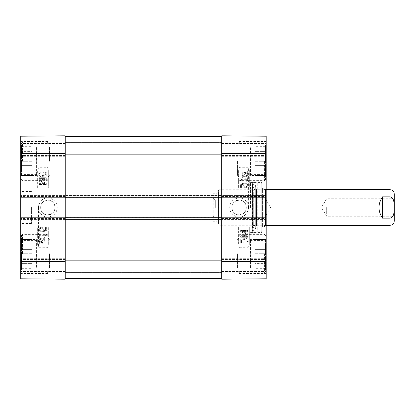<?xml version="1.0" encoding="UTF-8"?>
<svg xmlns="http://www.w3.org/2000/svg" width="415" height="415" viewBox="0 0 415 415"><rect width="100%" height="100%" fill="white"/><g stroke="black" fill="none" stroke-linecap="round" stroke-linejoin="round"><path stroke-width="0.31" stroke-dasharray="2.08 1.56" d="M38.891 253.741L38.891 261.097L38.891 253.741M38.891 161.259L38.891 153.903L38.891 161.259M47.782 200.149C38.299 199.698 38.299 215.302 47.782 214.851C57.27 215.302 57.27 199.698 47.782 200.149C41.754 201.254 39.544 204.766 41.158 210.69C44.063 217.652 55.543 215.037 55.138 207.5C54.692 203.034 52.238 200.59 47.782 200.155M47.782 248.056L38.891 248.056L38.891 234.838L47.782 234.838L47.782 236.322L47.071 235.31L38.891 235.31L38.891 247.734L47.071 247.734L47.782 247.018L47.782 273.485L47.782 234.838M38.891 247.734L38.891 248.056M47.782 166.944L38.891 166.944L38.891 180.162L38.891 167.266L47.071 167.266L47.782 167.982L47.782 141.515L47.782 180.997L47.782 178.678L47.071 179.69L38.891 179.69M38.891 167.266L38.891 166.944M38.891 234.838L38.891 235.31M38.891 180.162L47.782 180.162M47.071 179.69L47.071 167.266M22.529 161.259L22.529 141.873L22.529 161.259M47.782 178.678L47.782 167.982M47.071 235.31L47.071 247.734M22.529 253.741L22.529 234.356L22.529 253.741M47.782 236.322L47.782 247.018M37.111 161.259L37.111 147.74L37.111 161.259M32.131 147.029L21.461 147.029L21.461 146.671L21.461 156.917L32.131 156.917L32.131 161.259L32.131 156.917L21.461 156.917L21.461 161.259L21.461 147.029L32.131 147.029L32.131 151.371L21.461 151.371L32.131 151.371L32.131 147.029L21.461 147.029L32.131 147.029L32.131 175.488L21.461 175.488L21.461 171.146L32.131 171.146L32.131 175.488L32.131 171.146L21.461 171.146L21.461 175.488L32.131 175.488L32.131 175.841L32.131 147.029L36.401 147.029L36.401 175.488L36.401 147.029L37.111 147.74M21.461 161.259L32.131 161.259L21.461 161.259L21.461 165.601L32.131 165.601L21.461 165.601L21.461 142.936L21.461 161.259M32.131 175.488L21.461 175.488L21.461 175.841L21.461 175.488L36.401 175.488L37.111 174.772M21.461 165.601L21.461 171.146L21.461 165.601M32.131 165.601L32.131 171.146L32.131 165.601M32.131 151.371L32.131 156.917L32.131 151.371M37.111 253.741L37.111 267.26L37.111 253.741M32.131 239.512L21.461 239.512L21.461 239.159L21.461 249.399L32.131 249.399L32.131 253.741L32.131 249.399L21.461 249.399L21.461 253.741L21.461 239.512L32.131 239.512L32.131 243.854L21.461 243.854L32.131 243.854L32.131 239.512L21.461 239.512L32.131 239.512L32.131 267.971L21.461 267.971L21.461 263.629L32.131 263.629L32.131 267.971L32.131 263.629L21.461 263.629L21.461 267.971L32.131 267.971L32.131 268.329L32.131 239.512L36.401 239.512L36.401 267.971L36.401 239.512L37.111 240.228M21.461 253.741L32.131 253.741L21.461 253.741L21.461 258.083L32.131 258.083L21.461 258.083L21.461 235.424L21.461 272.064L21.461 253.741M32.131 267.971L21.461 267.971L21.461 268.329L21.461 267.971L36.401 267.971L37.111 267.26M21.461 258.083L21.461 263.629L21.461 258.083M32.131 258.083L32.131 263.629L32.131 258.083M32.131 243.854L32.131 249.399L32.131 243.854M41.541 172.775C42.579 172.827 43.119 173.33 43.16 174.295L42.465 175.592L42.574 176.406L46.226 175.721L46.226 172.184L45.391 172.184L45.391 175.021L43.482 175.405L43.928 174.061C43.834 172.702 43.067 171.966 41.624 171.846L39.949 172.412L39.088 174.279C39.15 175.628 39.809 176.391 41.069 176.567L41.147 175.649L39.793 174.284C39.85 173.356 40.431 172.853 41.531 172.775C42.569 172.827 43.108 173.33 43.15 174.295L42.455 175.592L42.563 176.406L46.221 175.721L46.221 172.184L45.385 172.184L45.385 175.021L43.476 175.405L43.917 174.061C43.829 172.702 43.061 171.966 41.614 171.846L39.939 172.412L39.077 174.279C39.14 175.628 39.799 176.391 41.064 176.567L41.137 175.649L39.804 174.284C39.861 173.356 40.437 172.853 41.541 172.775L41.531 172.775M46.309 184.519L46.309 183.103L40.224 181.075L46.309 178.99L46.309 177.724L39.197 177.724L39.197 178.632L45.152 178.632L39.197 180.707L39.197 181.552L45.256 183.617L39.197 183.617L39.197 184.519L46.319 184.519L46.309 183.103M46.319 183.103L40.229 181.075L46.309 178.99M46.319 178.99L46.309 177.724M46.319 177.724L39.197 177.724M39.207 177.724L39.197 178.632M39.207 178.632L45.157 178.632L39.197 180.707M39.207 180.707L39.197 181.552M39.207 181.552L45.261 183.617L39.197 183.617M39.207 183.617L39.197 184.519M39.207 184.519L46.319 184.519M45.541 227.529L45.541 230.361L43.632 230.745L44.078 229.402C43.985 228.043 43.217 227.306 41.77 227.192L40.094 227.752L39.233 229.62C39.295 230.973 39.959 231.736 41.22 231.907L41.293 230.994L39.939 229.625C39.996 228.696 40.577 228.193 41.682 228.115L41.682 228.115C42.719 228.167 43.259 228.675 43.295 229.635L42.605 230.932L42.714 231.752L46.366 231.062L46.366 227.529L45.531 227.529L45.531 230.361L43.622 230.745L44.068 229.402C43.974 228.043 43.207 227.306 41.765 227.192L40.089 227.752L39.223 229.62C39.285 230.973 39.949 231.736 41.21 231.907L41.287 230.994L39.949 229.625C40.006 228.696 40.587 228.193 41.692 228.115C42.729 228.167 43.269 228.675 43.305 229.635L42.61 230.932L42.719 231.752L46.376 231.062L46.376 227.529L45.531 227.529M39.959 237.442L41.982 235.725C43.139 234.299 43.995 233.645 44.545 233.759L45.775 235.098L44.348 236.483L44.441 237.385C45.795 237.23 46.48 236.462 46.496 235.077C46.397 233.65 45.738 232.914 44.519 232.857C43.845 232.675 42.859 233.375 41.562 234.957L40.193 236.332L40.193 232.846L39.342 232.846L39.342 237.546L39.954 237.442L41.972 235.725C43.129 234.299 43.985 233.645 44.535 233.759L45.764 235.098L44.338 236.483L44.431 237.385C45.785 237.23 46.47 236.462 46.485 235.077C46.387 233.65 45.728 232.914 44.514 232.857L44.514 232.857C43.834 232.675 42.849 233.375 41.552 234.957L40.182 236.332L40.182 232.846L39.342 232.846L39.352 237.546L39.954 237.442M42.003 238.926L43.336 239.237L41.993 238.926C40.608 239.009 39.897 239.616 39.861 240.752C39.907 239.616 40.618 239.009 42.003 238.926M39.99 241.426L39.871 240.752L39.99 241.426M40.302 241.94L43.331 239.237L40.307 241.94M43.705 239.538L40.665 242.251L43.705 239.538L44.177 240.736C44.172 241.883 43.456 242.495 42.024 242.578L40.675 242.251L42.014 242.578C43.445 242.495 44.161 241.883 44.166 240.736L43.705 239.538M44.877 238.49L44.571 238.127L43.855 238.77L42.014 238.2C40.245 238.34 39.321 239.185 39.254 240.731L39.814 242.37L39.129 242.988L39.435 243.346L40.151 242.708L42.003 243.304C43.777 243.19 44.701 242.334 44.773 240.742L44.198 239.097L44.887 238.49L44.571 238.127M44.581 238.127L43.866 238.77L42.019 238.2C40.25 238.34 39.332 239.185 39.264 240.731L39.824 242.37L39.14 242.988L39.435 243.346M39.441 243.346L40.162 242.708L42.003 243.304M42.014 243.304C43.788 243.19 44.711 242.334 44.784 240.742L44.203 239.097L44.887 238.49M48.332 244.85L37.661 244.85L37.661 227.062L48.332 227.062L48.332 244.85L48.316 227.062L37.646 227.062L37.646 244.85L48.316 244.85M48.332 187.938L37.661 187.938L37.661 170.15L48.332 170.15L37.646 170.15L37.646 187.938L48.332 187.938L48.316 170.15L48.332 187.938M38.268 207.495C39.456 201.099 42.558 197.934 47.569 198.002C51.304 197.514 57.042 201.176 57.27 207.101C56.964 212.916 53.992 216.215 48.342 216.993C43.85 217.688 37.879 212.942 38.268 207.495M20.75 261.393L20.75 136.213L20.75 156.279L20.75 136.213L65.212 135.824L65.212 279.176L65.212 258.721L65.212 279.176L20.75 278.787L20.75 261.393L65.212 261.393M36.759 253.741L36.759 267.084L36.759 253.741M36.759 161.259L36.759 147.916L36.759 161.259M65.212 135.824L65.212 156.279L65.212 135.824L20.75 136.213L65.212 135.824M266.191 217.818L266.191 219.416L266.191 217.818L221.729 217.818L221.729 217.284L221.729 219.592L221.729 154.141L221.729 260.859L221.729 217.818L65.212 217.818L65.212 219.592L65.212 217.284L65.212 278.641L65.212 154.141L65.212 220.126L65.212 217.818L20.75 217.818L20.75 220.126L20.75 217.818M20.75 253.741L20.75 273.485L20.75 253.741M20.75 161.259L20.75 141.515L20.75 161.259M21.819 207.5L21.819 191.491L21.819 207.5M20.75 207.5L20.75 224.572L20.75 207.5M31.421 207.5L31.421 223.509L31.421 207.5M20.75 197.182L20.75 194.874L20.75 197.182L266.191 197.182L266.191 194.874L266.191 197.182M20.75 278.787L20.75 258.721L20.75 278.787L65.212 279.176L20.75 278.787M65.212 220.126L20.75 220.126L65.212 220.126M65.212 194.874L20.75 194.874L65.212 194.874M65.212 156.279L20.75 156.279L65.212 156.279M65.212 142.76L20.75 142.76L65.212 142.76M65.212 258.721L20.75 258.721L65.212 258.721M65.212 272.24L20.75 272.24L65.212 272.24M47.782 253.741L47.782 269.75L47.782 253.741M49.561 253.741L49.561 267.971L49.561 253.741M47.782 161.259L47.782 145.25L47.782 161.259M49.561 161.259L49.561 147.029L49.561 161.259M38.891 207.5L38.891 167.287L38.891 207.5M38.538 207.5L38.538 246.645L38.538 207.5M248.051 253.741L248.051 261.097L248.051 253.741M248.051 161.259L248.051 153.903L248.051 161.259M239.159 214.851C248.642 215.302 248.642 199.698 239.159 200.149C229.677 199.698 229.677 215.302 239.159 214.851C245.192 213.746 247.397 210.234 245.784 204.31C242.879 197.348 231.404 199.963 231.803 207.5C232.255 211.966 234.703 214.415 239.159 214.846M239.159 234.838L248.051 234.838L248.051 248.056L239.159 248.056L239.159 247.018L239.87 247.734L248.051 247.734L248.051 235.31L239.87 235.31L239.159 236.322L239.159 234.003L239.159 273.485L239.159 248.056M248.051 235.31L248.051 234.838M239.159 180.162L248.051 180.162L248.051 166.944L248.051 179.69L239.87 179.69L239.159 178.678L239.159 180.997L239.159 141.515L239.159 167.982L239.87 167.266L248.051 167.266M248.051 179.69L248.051 180.162M248.051 248.056L248.051 247.734M248.051 207.5L248.051 247.714L248.051 207.5M248.051 166.944L239.159 166.944M239.87 167.266L239.87 179.69M264.412 161.259L264.412 180.644L264.412 161.259M239.159 167.982L239.159 178.678M239.87 247.734L239.87 235.31M264.412 253.741L264.412 273.127L264.412 253.741M239.159 247.018L239.159 236.322M249.83 161.259L249.83 147.74L249.83 161.259M254.81 175.488L265.481 175.488L265.481 175.841L265.481 165.601L254.81 165.601L254.81 161.259L254.81 165.601L265.481 165.601L265.481 161.259L265.481 175.488L254.81 175.488L254.81 171.146L265.481 171.146L254.81 171.146L254.81 175.488L265.481 175.488L254.81 175.488L254.81 147.029L265.481 147.029L265.481 151.371L254.81 151.371L254.81 147.029L254.81 151.371L265.481 151.371L265.481 147.029L254.81 147.029L254.81 146.671L254.81 175.488L250.541 175.488L250.541 147.029L250.541 175.488L249.83 174.772M265.481 161.259L254.81 161.259L265.481 161.259L265.481 156.917L254.81 156.917L265.481 156.917L265.481 179.576L265.481 142.936L265.481 161.259M254.81 147.029L265.481 147.029L265.481 146.671L265.481 147.029L250.541 147.029L249.83 147.74M265.481 156.917L265.481 151.371L265.481 156.917M254.81 156.917L254.81 151.371L254.81 156.917M254.81 171.146L254.81 165.601L254.81 171.146M249.83 253.741L249.83 267.26L249.83 253.741M254.81 267.971L265.481 267.971L265.481 268.329L265.481 258.083L254.81 258.083L254.81 253.741L254.81 258.083L265.481 258.083L265.481 253.741L265.481 267.971L254.81 267.971L254.81 263.629L265.481 263.629L254.81 263.629L254.81 267.971L265.481 267.971L254.81 267.971L254.81 239.512L265.481 239.512L265.481 243.854L254.81 243.854L254.81 239.512L254.81 243.854L265.481 243.854L265.481 239.512L254.81 239.512L254.81 239.159L254.81 267.971L250.541 267.971L250.541 239.512L250.541 267.971L249.83 267.26M265.481 253.741L254.81 253.741L265.481 253.741L265.481 249.399L254.81 249.399L265.481 249.399L265.481 272.064L265.481 253.741M254.81 239.512L265.481 239.512L265.481 239.159L265.481 239.512L250.541 239.512L249.83 240.228M265.481 249.399L265.481 243.854L265.481 249.399M254.81 249.399L254.81 243.854L254.81 249.399M254.81 263.629L254.81 258.083L254.81 263.629M261.922 207.5L261.922 182.6L261.922 207.5M261.922 227.638L261.922 187.362L261.922 227.638L262.41 227.015L262.41 187.985L262.41 227.015L265.429 226.263L265.429 188.737L265.429 226.263L265.481 189.712L265.481 225.288L262.057 226.139L262.057 188.861L262.057 226.139L256.517 226.139L256.517 188.861L256.517 226.139L253.726 225.288L253.726 189.712L253.726 225.288L252.875 226.066L252.875 188.934L253.015 227.42L253.015 187.58L253.015 227.42L255.313 228.395L255.313 186.605L255.313 228.395C256.112 229.106 256.029 229.697 255.064 230.164L252.486 230.481L252.486 184.519L252.32 232.4L252.32 182.6L252.32 232.4L257.751 232.115L257.751 182.885L257.751 232.115L261.211 232.115L261.922 231.404L261.922 183.596L261.922 231.404M250.541 207.5L250.541 182.6L250.541 207.5M245.805 239.351L247.148 240.716C247.096 241.644 246.515 242.147 245.41 242.225C244.373 242.173 243.833 241.67 243.792 240.705L244.487 239.408L244.378 238.594L240.726 239.279L240.726 242.817L241.561 242.817L241.561 239.979L243.47 239.595L243.024 240.939C243.117 242.298 243.885 243.034 245.327 243.154L247.003 242.588L247.864 240.721C247.802 239.372 247.143 238.609 245.882 238.433L245.794 239.351L247.143 240.716C247.086 241.644 246.505 242.147 245.4 242.225L245.41 242.225M245.4 242.225C244.362 242.173 243.823 241.67 243.787 240.705L244.477 239.408L244.378 238.594M244.368 238.594L240.716 239.279L240.716 242.817L241.551 242.817L241.551 239.979L243.47 239.595M243.46 239.595L243.014 240.939C243.107 242.298 243.875 243.034 245.317 243.154L246.992 242.588L247.859 240.721C247.797 239.372 247.133 238.609 245.872 238.433L245.882 238.433M245.872 238.433L245.794 239.351M247.739 237.276L247.739 236.368L241.784 236.368L247.739 234.293L247.739 233.448L241.68 231.383L247.739 231.383L247.739 230.481L240.622 230.481L240.633 231.897L246.723 233.925L240.633 236.011L240.633 237.276L247.745 237.276L247.745 236.368L241.795 236.368L247.745 234.293L247.745 233.448L241.691 231.383L247.745 231.383L247.745 230.481L240.633 230.481L240.622 231.897L246.712 233.925L240.622 236.011L240.622 237.276L247.745 237.276M245.172 187.808L246.847 187.248L247.708 185.381C247.646 184.027 246.987 183.264 245.722 183.093L245.649 184.006L247.003 185.375C246.946 186.304 246.365 186.807 245.26 186.885L245.26 186.885C244.222 186.833 243.688 186.325 243.647 185.365L244.342 184.068L244.233 183.248L240.576 183.938L240.576 187.471L241.411 187.471L241.411 184.639L243.32 184.255L242.874 185.598C242.967 186.958 243.735 187.694 245.182 187.808L246.858 187.248L247.719 185.381C247.656 184.027 246.992 183.264 245.732 183.093L245.659 184.006L246.992 185.375C246.935 186.304 246.354 186.807 245.255 186.885C244.217 186.833 243.678 186.325 243.636 185.365L244.331 184.068L244.222 183.248L240.565 183.938L240.565 187.471L241.4 187.471L241.4 184.639L243.309 184.255L242.868 185.598C242.957 186.958 243.724 187.694 245.172 187.808L245.182 187.808M246.982 177.558L244.959 179.275C243.802 180.701 242.951 181.355 242.401 181.241L241.167 179.903L242.593 178.517L242.505 177.615C241.151 177.77 240.467 178.538 240.446 179.923C240.544 181.35 241.203 182.086 242.422 182.144C243.097 182.325 244.087 181.625 245.384 180.043L246.749 178.668L246.749 182.154L247.599 182.154L247.599 177.454L246.992 177.558L244.969 179.275C243.813 180.701 242.957 181.355 242.412 181.241L241.177 179.903L242.604 178.517L242.51 177.615C241.157 177.77 240.472 178.538 240.456 179.923C240.555 181.35 241.214 182.086 242.433 182.144C243.107 182.325 244.093 181.625 245.39 180.043L246.759 178.668L246.759 182.154L247.599 182.154L247.589 177.454L246.992 177.558M244.943 176.074L243.605 175.763L244.954 176.074C246.339 175.991 247.044 175.384 247.081 174.248C247.039 175.384 246.328 175.991 244.943 176.074M246.951 173.574L247.07 174.248L246.951 173.574M246.645 173.06L243.615 175.763L246.635 173.06M243.237 175.462L246.277 172.749L243.237 175.462L242.765 174.264C242.77 173.117 243.486 172.505 244.917 172.422L246.266 172.749L244.928 172.422C243.496 172.505 242.78 173.117 242.775 174.264L243.237 175.462M242.064 176.51L242.37 176.873L243.086 176.23L244.933 176.8C246.702 176.66 247.62 175.815 247.688 174.269L247.127 172.63L247.812 172.012L247.511 171.654L246.79 172.292L244.938 171.696C243.169 171.81 242.246 172.666 242.168 174.259L242.749 175.903L242.054 176.51L242.365 176.873L243.081 176.23L244.923 176.8C246.692 176.66 247.61 175.815 247.677 174.269L247.127 172.63M247.117 172.63L247.807 172.012L247.511 171.654M247.501 171.654L246.79 172.292M246.78 172.292L244.928 171.696C243.159 171.81 242.236 172.666 242.158 174.259L242.739 175.903L242.054 176.51M238.609 170.15L249.28 170.15L249.28 187.938L238.609 187.938L238.609 170.15L238.625 187.938L249.296 187.938L249.296 170.15L238.625 170.15M238.609 227.062L249.28 227.062L238.609 227.062L238.609 244.85L249.28 244.85L249.296 227.062L249.28 244.85L238.609 244.85M238.625 227.062L238.625 244.85M248.673 207.505C247.485 213.901 244.388 217.066 239.377 216.998C235.642 217.486 229.9 213.824 229.677 207.905C229.972 202.089 232.95 198.79 238.599 198.007C243.097 197.312 249.062 202.064 248.673 207.505M266.191 153.607L266.191 278.787L266.191 258.721L266.191 278.787L221.729 279.176L221.729 135.824L221.729 156.279L221.729 135.824L266.191 136.213L266.191 153.607L221.729 153.607M250.188 253.741L250.188 267.084L250.188 253.741M250.188 161.259L250.188 147.916L250.188 161.259M221.729 279.176L221.729 258.721L221.729 279.176L266.191 278.787L221.729 279.176M221.729 219.416L221.729 220.126L221.729 219.416L266.191 219.416L266.191 220.126L266.191 219.416L221.729 219.416M221.729 195.584L221.729 194.874L221.729 195.584L266.191 195.584L221.729 195.584M266.191 161.259L266.191 141.515L266.191 161.259M266.191 253.741L266.191 273.485L266.191 253.741M265.128 207.5L265.128 227.778L265.128 207.5M266.191 207.5L266.191 186.159L266.191 207.5M266.191 136.213L266.191 156.279L266.191 136.213L221.729 135.824L266.191 136.213M221.729 194.874L266.191 194.874L221.729 194.874M221.729 220.126L266.191 220.126L221.729 220.126M221.729 258.721L266.191 258.721L221.729 258.721M221.729 272.24L266.191 272.24L221.729 272.24M221.729 156.279L266.191 156.279L221.729 156.279M221.729 142.76L266.191 142.76L221.729 142.76M239.159 253.741L239.159 269.75L239.159 253.741M237.38 253.741L237.38 267.971L237.38 253.741M239.159 161.259L239.159 145.25L239.159 161.259M237.38 161.259L237.38 175.488L237.38 161.259M248.409 207.5L248.409 168.355L248.409 207.5M65.212 207.5L65.212 163.038L65.212 207.5M221.729 207.5L221.729 251.962L221.729 207.5M221.729 136.359L221.729 154.141L65.212 154.141L65.212 136.359L65.212 155.921L65.212 154.141L221.729 154.141L221.729 136.359L65.212 136.359L221.729 136.359L221.729 143.118L65.212 143.118L221.729 143.118L221.729 155.921L65.212 155.921L221.729 155.921L221.729 143.118L65.212 143.118L221.729 143.118L221.729 136.359L65.212 136.359M221.729 278.641L221.729 260.859L221.729 278.641L65.212 278.641L221.729 278.641L221.729 271.882L65.212 271.882L221.729 271.882L221.729 259.079L65.212 259.079L221.729 259.079L221.729 271.882L65.212 271.882L221.729 271.882L221.729 278.641L65.212 278.641M221.729 217.284L65.212 217.284M221.729 219.592L65.212 219.592L221.729 219.592M221.729 197.716L221.729 195.408L65.212 195.408L221.729 195.408L221.729 197.716L65.212 197.716M391.76 207.5L391.76 198.754L391.76 207.5M394.25 193.981L394.25 221.019M326.662 207.5L326.662 216.246L326.662 207.5M382.511 196.829C377.811 203.941 377.811 211.059 382.511 218.171L389.981 218.171C394.572 217.18 394.043 211.173 394.188 207.5C394.043 203.827 394.572 197.82 389.981 196.829L382.511 196.829L382.511 218.171M215.328 207.5L215.328 200.149L215.328 207.5M212.838 207.5L212.838 217.341L212.838 207.5M212.838 221.371L212.838 193.629L212.838 221.371L213.191 221.729L213.191 193.271L213.191 221.729L217.102 221.729L218.529 223.151L218.529 191.849L218.529 223.151M266.191 225.288L218.881 225.288L218.881 189.712L218.881 225.288L218.529 224.93L218.529 190.07L218.529 224.93M65.212 153.607L20.75 153.607M65.212 219.416L20.75 219.416L65.212 219.416M65.212 195.584L20.75 195.584L65.212 195.584M65.212 196.471L20.75 196.471M65.212 218.529L20.75 218.529M65.212 155.568L20.75 155.568L65.212 155.568M65.212 143.471L20.75 143.471L65.212 143.471M65.212 142.049L20.75 142.049L65.212 142.049M65.212 259.432L20.75 259.432L65.212 259.432M65.212 271.529L20.75 271.529L65.212 271.529M65.212 272.951L20.75 272.951L65.212 272.951M49.209 253.741L49.209 267.971L49.209 253.741M49.209 161.259L49.209 147.029L49.209 161.259M261.211 232.115L261.211 182.885L261.211 232.115M255.064 230.164L255.064 184.836L255.064 230.164M221.729 261.393L266.191 261.393M221.729 218.529L266.191 218.529M221.729 196.471L266.191 196.471M221.729 259.432L266.191 259.432L221.729 259.432M221.729 271.529L266.191 271.529L221.729 271.529M221.729 272.951L266.191 272.951L221.729 272.951M221.729 155.568L266.191 155.568L221.729 155.568M221.729 143.471L266.191 143.471L221.729 143.471M221.729 142.049L266.191 142.049L221.729 142.049M237.738 253.741L237.738 267.971L237.738 253.741M237.738 161.259L237.738 175.488L237.738 161.259M221.729 260.859L65.212 260.859M221.729 276.862L65.212 276.862L221.729 276.862M221.729 272.598L65.212 272.598L221.729 272.598M221.729 271.171L65.212 271.171L221.729 271.171M221.729 217.994L65.212 217.994M221.729 218.881L65.212 218.881M221.729 196.119L65.212 196.119M221.729 197.006L65.212 197.006M221.729 138.138L65.212 138.138L221.729 138.138M221.729 142.402L65.212 142.402L221.729 142.402M221.729 143.829L65.212 143.829L221.729 143.829M221.729 154.141L65.212 154.141M389.981 189.712L389.981 196.829M389.981 218.171L389.981 225.288M217.102 221.729L217.102 193.271L217.102 221.729M21.461 179.576L22.529 180.644L47.071 180.644L47.782 179.934M21.461 142.936L22.529 141.873L47.071 141.873L47.782 142.584M21.461 272.064L22.529 273.127L47.071 273.127L47.782 272.416M21.461 235.424L22.529 234.356L47.071 234.356L47.782 235.066M36.759 151.771L37.111 152.123M36.759 170.747L37.111 170.389M21.461 175.841L32.131 175.841M21.461 146.671L32.131 146.671M36.759 244.253L37.111 244.611M36.759 263.229L37.111 262.877M21.461 268.329L32.131 268.329M21.461 239.159L32.131 239.159M36.759 240.404L20.75 240.404M36.759 267.084L20.75 267.084M36.759 147.916L20.75 147.916M36.759 174.596L20.75 174.596M47.782 234.003L20.75 234.003M47.782 273.485L20.75 273.485M47.782 141.515L20.75 141.515M47.782 180.997L20.75 180.997M31.421 191.491L21.819 191.491L20.75 190.428M31.421 223.509L21.819 223.509L20.75 224.572M47.782 238.091L49.561 239.512L47.782 237.738M47.782 269.392L49.561 267.971L47.782 269.75M47.782 145.608L49.561 147.029L47.782 145.25M47.782 176.909L49.561 175.488L47.782 177.262M38.891 167.287L38.538 168.355M38.891 247.714L38.538 246.645M38.891 174.788L38.538 173.724M38.891 240.212L38.538 241.276M265.481 142.936L264.412 141.873L239.87 141.873L239.159 142.584M265.481 179.576L264.412 180.644L239.87 180.644L239.159 179.934M265.481 235.424L264.412 234.356L239.87 234.356L239.159 235.066M265.481 272.064L264.412 273.127L239.87 273.127L239.159 272.416M250.188 170.747L249.83 170.389M250.188 151.771L249.83 152.123M265.481 146.671L254.81 146.671M265.481 175.841L254.81 175.841M250.188 263.229L249.83 262.877M250.188 244.253L249.83 244.611M265.481 239.159L254.81 239.159M265.481 268.329L254.81 268.329M261.922 183.596L261.211 182.885L252.32 182.6L252.486 184.519L255.064 184.836L255.873 185.754L255.313 186.605L253.015 187.58L252.875 188.934L253.726 189.712L256.517 188.861L262.057 188.861L265.481 189.712L265.429 188.737L262.41 187.985L261.922 187.362M255.873 229.246L255.873 185.754L255.873 229.246M250.541 232.4L261.922 232.4M250.541 182.6L261.922 182.6M239.159 180.997L266.191 180.997M239.159 141.515L266.191 141.515M239.159 273.485L266.191 273.485M239.159 234.003L266.191 234.003M250.188 174.596L266.191 174.596M250.188 147.916L266.191 147.916M250.188 267.084L266.191 267.084M250.188 240.404L266.191 240.404M261.922 227.778L265.128 227.778L266.191 228.841M261.922 187.222L265.128 187.222L266.191 186.159M248.051 228.841L250.541 228.841M248.051 186.159L250.541 186.159M239.159 269.392L237.38 267.971L239.159 269.75M239.159 238.091L237.38 239.512L239.159 237.738M239.159 176.909L237.38 175.488L239.159 177.262M239.159 145.608L237.38 147.029L239.159 145.25M248.051 247.714L248.409 246.645M248.051 167.287L248.409 168.355M248.051 174.788L248.409 173.724M248.051 240.212L248.409 241.276M65.212 251.962L221.729 251.962M65.212 163.038L221.729 163.038M394.25 196.264L391.76 198.754L326.662 198.754L321.407 207.5L326.662 216.246L391.76 216.246L394.25 218.736M212.838 217.341L215.328 214.851L266.191 214.851L270.611 207.5L266.191 200.149L215.328 200.149L212.838 197.659M218.529 190.07L218.881 189.712L266.191 189.712M212.838 193.629L213.191 193.271L217.102 193.271L218.529 191.849"/><path stroke-width="0.62" d="M20.75 217.818L20.75 278.787L65.212 279.176L65.212 217.818L20.75 217.818L20.75 197.182L65.212 197.182L65.212 135.824L20.75 136.213L20.75 197.182M266.191 197.182L266.191 136.213L221.729 135.824L221.729 197.182L266.191 197.182L266.191 217.818L221.729 217.818L221.729 279.176L266.191 278.787L266.191 217.818M65.212 197.182L65.212 217.818M221.729 278.641L65.212 278.641M221.729 217.818L221.729 217.284L65.212 217.284M221.729 217.284L221.729 197.716L65.212 197.716M221.729 197.716L221.729 197.182M221.729 136.359L65.212 136.359M266.191 225.288L389.981 225.288C392.574 225.034 393.996 223.612 394.25 221.019L394.25 193.981C393.996 191.388 392.574 189.966 389.981 189.712L266.191 189.712M382.511 196.829L389.981 196.829C394.572 197.82 394.043 203.827 394.188 207.5C394.043 211.173 394.572 217.18 389.981 218.171L382.511 218.171C377.811 211.059 377.811 203.941 382.511 196.829L382.511 218.171M65.212 153.607L20.75 153.607M65.212 261.393L20.75 261.393M221.729 261.393L266.191 261.393M221.729 153.607L266.191 153.607M221.729 260.859L65.212 260.859M221.729 219.063L65.212 219.063M221.729 195.937L65.212 195.937M221.729 154.141L65.212 154.141M389.981 196.829L389.981 189.712M389.981 225.288L389.981 218.171"/></g></svg>
